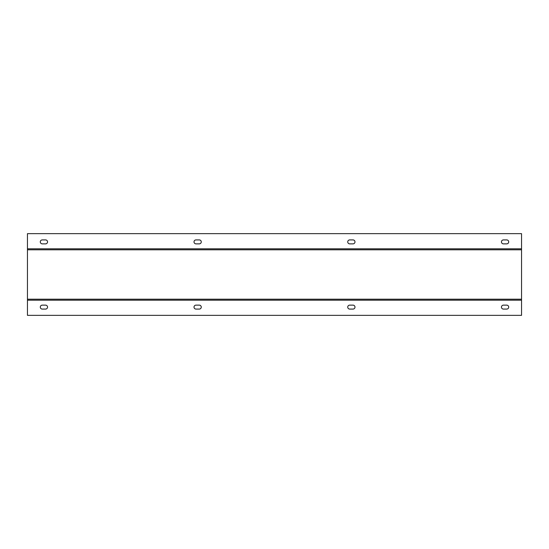 <?xml version="1.0" encoding="UTF-8"?>
<svg xmlns="http://www.w3.org/2000/svg" width="549" height="549" viewBox="0 0 549 549"><rect width="100%" height="100%" fill="white"/><g stroke="black" fill="none" stroke-linecap="round" stroke-linejoin="round"><path stroke-width="0.82" d="M521.55 249.795L521.55 233.654L27.45 233.654L27.45 315.346L521.55 315.346L521.55 249.795L27.45 249.795M42.273 243.866L45.567 243.866A1.976 1.976 0 0 0 47.543 241.889A1.976 1.976 0 0 0 45.567 239.913L42.273 239.913A1.976 1.976 0 0 0 40.297 241.889A1.976 1.976 0 0 0 42.273 243.866M195.993 243.866L199.287 243.866A1.976 1.976 0 0 0 201.263 241.889A1.976 1.976 0 0 0 199.287 239.913L195.993 239.913A1.976 1.976 0 0 0 194.017 241.889A1.976 1.976 0 0 0 195.993 243.866M349.713 243.866L353.007 243.866A1.976 1.976 0 0 0 354.983 241.889A1.976 1.976 0 0 0 353.007 239.913L349.713 239.913A1.976 1.976 0 0 0 347.737 241.889A1.976 1.976 0 0 0 349.713 243.866M503.433 243.866L506.727 243.866A1.976 1.976 0 0 0 508.703 241.889A1.976 1.976 0 0 0 506.727 239.913L503.433 239.913A1.976 1.976 0 0 0 501.457 241.889A1.976 1.976 0 0 0 503.433 243.866M506.727 305.134L503.433 305.134A1.976 1.976 0 0 0 501.457 307.111A1.976 1.976 0 0 0 503.433 309.087L506.727 309.087A1.976 1.976 0 0 0 508.703 307.111A1.976 1.976 0 0 0 506.727 305.134M353.007 305.134L349.713 305.134A1.976 1.976 0 0 0 347.737 307.111A1.976 1.976 0 0 0 349.713 309.087L353.007 309.087A1.976 1.976 0 0 0 354.983 307.111A1.976 1.976 0 0 0 353.007 305.134M199.287 305.134L195.993 305.134A1.976 1.976 0 0 0 194.017 307.111A1.976 1.976 0 0 0 195.993 309.087L199.287 309.087A1.976 1.976 0 0 0 201.263 307.111A1.976 1.976 0 0 0 199.287 305.134M45.567 305.134L42.273 305.134A1.976 1.976 0 0 0 40.297 307.111A1.976 1.976 0 0 0 42.273 309.087L45.567 309.087A1.976 1.976 0 0 0 47.543 307.111A1.976 1.976 0 0 0 45.567 305.134M27.45 299.205L521.55 299.205M521.55 248.807L27.45 248.807M27.45 300.193L521.55 300.193"/></g></svg>

